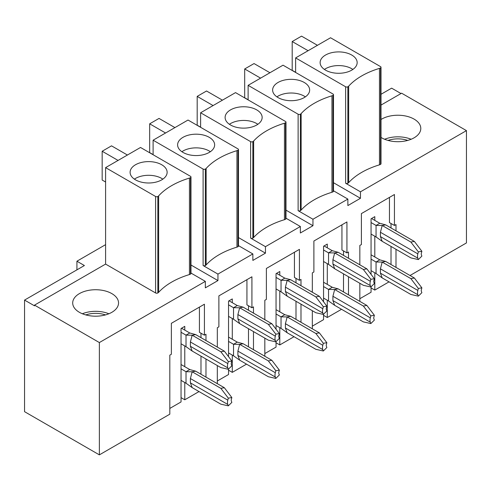 <?xml version="1.0" encoding="UTF-8"?>
<svg xmlns="http://www.w3.org/2000/svg" width="491" height="491" viewBox="0 0 491 491"><rect width="100%" height="100%" fill="white"/><g stroke="black" fill="none" stroke-linecap="round" stroke-linejoin="round"><path stroke-width="0.74" d="M105.596 244.653L76.921 261.212L76.921 269.847M190.974 176.981A1.59 0.914 180 0 1 190.514 177.632A4.407 2.547 180 0 1 189.44 178.086A73.006 42.152 0 0 0 158.63 195.872A4.407 2.547 180 0 1 157.844 196.492A1.59 0.914 180 0 1 155.598 196.492L105.596 167.627L140.512 147.466L190.514 176.337A1.59 0.914 180 0 1 190.974 176.981L190.974 273.45A1.59 0.914 180 0 1 190.514 274.095A4.407 2.547 180 0 1 189.44 274.555A73.006 42.152 0 0 0 158.63 292.341A4.407 2.547 180 0 1 157.844 292.961A1.59 0.914 180 0 1 155.598 292.961L105.596 264.09L34.523 305.126L99.366 342.558L205.348 281.368L205.348 287.849L217.943 280.576L217.943 274.095L252.859 253.939L252.859 260.42L265.453 253.147L265.453 246.672L300.363 226.511L300.363 232.992L312.957 225.719L312.957 219.244L347.867 199.082L347.867 205.563L360.462 198.29L360.462 191.815L466.45 130.624L401.613 93.192L381.004 105.086M99.366 342.558L99.366 454.862L169.812 414.189L169.812 355.159L171.371 354.257L171.371 323.305L204.416 304.224L204.416 335.181L205.975 334.279L205.975 340.545M205.975 359.013L205.975 377.113M217.323 383.667L217.323 365.568M217.323 347.094L217.323 327.73L218.882 326.828L218.882 295.877L251.92 276.795L251.92 307.753L253.479 306.85L253.479 313.117M253.479 331.585L253.479 349.684M264.827 356.239L264.827 338.139M264.827 319.666L264.827 300.302L266.386 299.4L266.386 268.448L299.43 249.367L299.43 280.324L300.989 279.428L300.989 285.688M300.989 304.156L300.989 322.262M312.331 328.81L312.331 310.711M312.331 292.237L312.331 272.873L313.89 271.977L313.89 241.02L346.934 221.944L346.934 252.896L348.493 252L348.493 258.26M348.493 276.734L348.493 294.833M359.842 301.382L359.842 283.282M359.842 264.809L359.842 245.445L361.401 244.549L361.401 213.591L394.439 194.516L394.439 225.467L395.998 224.571L395.998 230.831M395.998 249.305L395.998 267.405M410.028 275.5L466.45 242.928L466.45 130.624M347.867 199.082L333.499 190.784M248.121 85.342L283.031 65.186L333.033 94.051A1.59 0.914 180 0 1 333.499 94.702L333.499 191.165A1.59 0.914 180 0 1 333.033 191.815A4.407 2.547 180 0 1 331.959 192.269A73.006 42.152 0 0 0 301.149 210.056A4.407 2.547 180 0 1 300.363 210.676A1.59 0.914 180 0 1 298.117 210.676L298.117 114.207L248.121 85.342L248.121 99.882M312.957 219.244L298.117 210.676M381.004 119.503A22.924 13.232 180 0 1 414.079 119.104A22.924 13.232 180 0 1 420.793 128.464A22.924 13.232 180 0 1 406.204 140.794A22.924 13.232 180 0 1 381.004 137.425M360.462 191.815L345.627 183.247L345.627 86.778L295.625 57.913L295.625 72.453M295.625 57.913L330.541 37.758L380.537 66.623A1.59 0.914 180 0 1 381.004 67.273L381.004 163.736A1.59 0.914 180 0 1 380.537 164.387A4.407 2.547 180 0 1 379.469 164.841A73.006 42.152 0 0 0 348.659 182.627A4.407 2.547 180 0 1 347.867 183.247A1.59 0.914 180 0 1 345.627 183.247M400.987 93.548L391.634 88.153L381.004 94.29M300.363 226.511L285.989 218.213M200.61 112.77L235.527 92.615L285.523 121.48A1.59 0.914 180 0 1 285.989 122.13L285.989 218.593A1.59 0.914 180 0 1 285.523 219.244A4.407 2.547 180 0 1 284.455 219.698A73.006 42.152 0 0 0 253.644 237.484A4.407 2.547 180 0 1 252.859 238.104A1.59 0.914 180 0 1 250.613 238.104L250.613 141.635L200.61 112.77L200.61 127.31M265.453 246.672L250.613 238.104M252.859 253.939L238.485 245.641M238.485 149.552L238.485 246.022A1.59 0.914 180 0 1 238.018 246.672A4.407 2.547 180 0 1 236.944 247.126A73.006 42.152 0 0 0 206.14 264.913A4.407 2.547 180 0 1 205.348 265.533A1.59 0.914 180 0 1 203.108 265.533L203.108 169.064L153.106 140.199L188.016 120.037L238.018 148.908A1.59 0.914 180 0 1 238.485 149.552A1.59 0.914 180 0 1 238.018 150.203A4.407 2.547 180 0 1 236.944 150.657A73.006 42.152 0 0 0 206.14 168.444A4.407 2.547 180 0 1 205.348 169.064A1.59 0.914 180 0 1 203.108 169.064M217.943 274.095L203.108 265.533M153.106 154.739L153.106 140.199M371.061 286.781L371.061 292.243L359.842 298.718M341.54 309.287L327.294 317.511L323.557 315.351M323.557 314.209L323.557 319.666L312.331 326.147M294.029 336.716L279.79 344.934L276.046 342.779M276.046 341.638L276.046 347.094L264.827 353.575M246.525 364.144L232.286 372.362L228.542 370.202M228.542 369.066L228.542 374.523L217.323 381.004M199.021 391.566L184.776 399.791L181.038 397.63M184.776 330.105L184.776 326.362L181.038 328.522L181.038 401.951L169.812 408.432M99.366 454.862L24.55 411.673L24.55 300.087L84.403 265.533L76.921 261.212M389.044 281.859L374.805 290.083L371.061 287.922M389.455 197.394L389.455 222.589L394.439 225.467M374.805 220.391L374.805 216.654L371.061 218.808L371.061 274.371M374.805 236.232L374.805 256.965M374.805 272.806L374.805 290.083M391.014 223.491L391.014 227.953M391.014 246.421L391.014 264.526M341.945 224.823L341.945 250.017L346.934 252.896M327.294 247.82L327.294 244.076L323.557 246.237L323.557 301.793M327.294 263.661L327.294 284.393M327.294 300.228L327.294 317.511M343.504 250.919L343.504 255.381M343.504 273.849L343.504 291.955M294.44 252.251L294.44 277.446L299.43 280.324M279.79 275.248L279.79 271.505L276.046 273.665L276.046 329.222M279.79 291.089L279.79 311.822M279.79 327.657L279.79 344.934M295.999 278.348L295.999 282.81M295.999 301.278L295.999 319.377M246.936 279.68L246.936 304.874L251.92 307.753M232.286 302.677L232.286 298.933L228.542 301.093L228.542 356.65M232.286 318.518L232.286 339.25M232.286 355.085L232.286 372.362M248.495 305.776L248.495 310.238M248.495 328.706L248.495 346.806M111.831 293.606A22.924 13.232 180 0 1 118.546 302.965A22.924 13.232 180 0 1 95.622 316.198A22.924 13.232 180 0 1 72.699 302.965A22.924 13.232 180 0 1 86.852 290.74A22.924 13.232 180 0 1 111.831 293.606M205.348 281.368L190.974 273.07M24.55 300.087L34.523 305.844L34.523 305.126M105.596 167.627L105.596 264.09M199.426 307.102L199.426 332.303L204.416 335.181M184.776 345.94L184.776 366.679M184.776 382.514L184.776 399.791M200.985 333.199L200.985 337.667M200.985 356.135L200.985 374.234M161.711 179.866A18.517 10.692 180 0 1 141.531 182.179A18.517 10.692 180 0 1 130.103 172.304A18.517 10.692 180 0 1 148.613 161.613A18.517 10.692 180 0 1 167.13 172.304A18.517 10.692 180 0 1 161.711 179.866M127.421 155.027L111.518 145.845L102.171 151.246L118.067 160.428M102.171 151.246L102.171 180.044L105.596 182.02M134.387 179.141A18.517 10.692 180 0 1 161.711 178.423A18.517 10.692 180 0 1 162.846 179.141M217.943 280.576L190.974 265.005M209.215 152.437A18.517 10.692 180 0 1 189.035 154.751A18.517 10.692 180 0 1 177.607 144.876A18.517 10.692 180 0 1 196.124 134.184A18.517 10.692 180 0 1 214.641 144.876A18.517 10.692 180 0 1 209.215 152.437M174.925 127.599L159.029 118.423L149.675 123.818L165.571 133M149.675 123.818L149.675 152.615L153.106 154.597M181.891 151.713A18.517 10.692 180 0 1 209.215 150.995A18.517 10.692 180 0 1 210.351 151.713M265.453 253.147L238.485 237.583M256.719 125.009A18.517 10.692 180 0 1 236.545 127.322A18.517 10.692 180 0 1 225.111 117.447A18.517 10.692 180 0 1 243.628 106.756A18.517 10.692 180 0 1 262.145 117.447A18.517 10.692 180 0 1 256.719 125.009M285.989 122.13A1.59 0.914 180 0 1 285.523 122.775A4.407 2.547 180 0 1 284.455 123.229A73.006 42.152 0 0 0 253.644 141.015A4.407 2.547 180 0 1 252.859 141.635A1.59 0.914 180 0 1 250.613 141.635M222.435 100.17L206.533 90.995L197.186 96.389L213.082 105.571M197.186 96.389L197.186 125.187L200.61 127.169M229.401 124.284A18.517 10.692 180 0 1 256.719 123.566A18.517 10.692 180 0 1 257.861 124.284M312.957 225.719L285.989 210.154M304.23 97.58A18.517 10.692 180 0 1 284.05 99.894A18.517 10.692 180 0 1 272.622 90.019A18.517 10.692 180 0 1 291.138 79.333A18.517 10.692 180 0 1 309.649 90.019A18.517 10.692 180 0 1 304.23 97.58M333.499 94.702A1.59 0.914 180 0 1 333.033 95.346A4.407 2.547 180 0 1 331.959 95.8A73.006 42.152 0 0 0 301.149 113.587A4.407 2.547 180 0 1 300.363 114.207A1.59 0.914 180 0 1 298.117 114.207M269.94 72.742L254.043 63.566L244.69 68.961L260.586 78.143M244.69 68.961L244.69 97.758L248.121 99.741M276.906 96.862A18.517 10.692 180 0 1 304.23 96.138A18.517 10.692 180 0 1 305.365 96.862M360.462 198.29L333.499 182.726M351.734 70.152A18.517 10.692 180 0 1 331.56 72.472A18.517 10.692 180 0 1 320.126 62.59A18.517 10.692 180 0 1 338.643 51.905A18.517 10.692 180 0 1 357.16 62.59A18.517 10.692 180 0 1 351.734 70.152M381.004 67.273A1.59 0.914 180 0 1 380.537 67.918A4.407 2.547 180 0 1 379.469 68.378A73.006 42.152 0 0 0 348.659 86.164A4.407 2.547 180 0 1 347.867 86.778A1.59 0.914 180 0 1 345.627 86.778M317.444 45.313L301.548 36.138L292.194 41.539L308.096 50.714M292.194 41.539L292.194 70.33L295.625 72.312M324.41 69.434A18.517 10.692 180 0 1 351.734 68.709A18.517 10.692 180 0 1 352.876 69.434M411.127 139.26A22.924 13.232 0 0 0 403.805 137.277A22.924 13.232 0 0 0 384.619 139.26M108.879 313.761A22.924 13.232 0 0 0 82.371 313.761M220.84 351.759L192.159 335.2L195.688 334.604L224.362 351.163L220.84 351.759L228.321 361.591L231.844 360.995L224.362 351.163M192.159 351.04L186.021 346.664L186.021 335.144L192.159 335.2L190.398 341.975L190.398 346.296L192.159 351.04L220.84 367.593L228.321 369.281L231.844 365.807L231.329 364.42A2.645 1.528 -60 0 1 231.329 362.978L231.844 360.995M228.321 369.281L227.806 367.894A7.936 4.579 -60 0 1 227.806 363.573L228.321 361.591M181.038 332.266L186.021 335.144L189.765 332.984L195.688 334.604M181.535 328.233L189.765 332.984M181.038 343.786L186.021 346.664M220.84 388.332L192.159 371.773L195.688 371.178L224.362 387.73L220.84 388.332L228.321 398.158L231.844 397.563L224.362 387.73M181.038 380.353L186.021 383.232L186.021 371.718L192.159 371.773L190.398 378.549L190.398 382.87L192.159 387.608L220.84 404.167L228.321 405.854L231.844 402.381L231.329 400.987A2.645 1.528 -60 0 1 231.329 399.551L231.844 397.563M228.321 405.854L227.806 404.467A7.936 4.579 -60 0 1 227.806 400.147L228.321 398.158M186.021 383.232L192.159 387.608M181.038 368.833L186.021 371.718L189.765 369.557L195.688 371.178M181.038 364.518L189.765 369.557M410.863 242.045L382.188 225.492L385.711 224.896L414.392 241.449L410.863 242.045L418.344 251.877L421.873 251.282L414.392 241.449M382.188 241.327L376.051 236.95L376.051 225.437L382.188 225.492L380.421 232.268L380.421 236.588L382.188 241.327L410.863 257.885L418.344 259.573L421.873 256.093L421.358 254.706A2.645 1.528 -60 0 1 421.358 253.27L421.873 251.282M418.344 259.573L417.829 258.186A7.936 4.579 -60 0 1 417.829 253.865L418.344 251.877M371.061 222.552L376.051 225.437L379.788 223.276L385.711 224.896M371.558 218.526L379.788 223.276M371.061 234.072L376.051 236.95M410.863 278.618L382.188 262.059L385.711 261.464L414.392 278.023L410.863 278.618L418.344 288.45L421.873 287.855L414.392 278.023M371.061 270.645L376.051 273.524L376.051 262.004L382.188 262.059L380.421 268.841L380.421 273.156L382.188 277.9L410.863 294.459L418.344 296.141L421.873 292.667L421.358 291.28A2.645 1.528 -60 0 1 421.358 289.837L421.873 287.855M418.344 296.141L417.829 294.753A7.936 4.579 -60 0 1 417.829 290.433L418.344 288.45M376.051 273.524L382.188 277.9M371.061 259.125L376.051 262.004L379.788 259.843L385.711 261.464M371.061 254.804L379.788 259.843M363.358 269.473L334.678 252.92L338.207 252.319L366.887 268.878L363.358 269.473L370.84 279.305L374.369 278.71L366.887 268.878M334.678 268.755L328.54 264.379L328.54 252.859L334.678 252.92L332.916 259.696L332.916 264.017L334.678 268.755L363.358 285.314L370.84 287.002L374.369 283.522L373.847 282.135A2.645 1.528 -60 0 1 373.847 280.692L374.369 278.71M370.84 287.002L370.324 285.609A7.936 4.579 -60 0 1 370.324 281.294L370.84 279.305M323.557 249.98L328.54 252.859L332.284 250.705L338.207 252.319M324.054 245.948L332.284 250.705M323.557 261.5L328.54 264.379M363.358 306.046L334.678 289.487L338.207 288.892L366.887 305.451L363.358 306.046L370.84 315.879L374.369 315.283L366.887 305.451M323.557 298.074L328.54 300.952L328.54 289.432L334.678 289.487L332.916 296.263L332.916 300.584L334.678 305.328L363.358 321.881L370.84 323.569L374.369 320.095L373.847 318.708A2.645 1.528 -60 0 1 373.847 317.266L374.369 315.283M370.84 323.569L370.324 322.182A7.936 4.579 -60 0 1 370.324 317.861L370.84 315.879M328.54 300.952L334.678 305.328M323.557 286.554L328.54 289.432L332.284 287.272L338.207 288.892M323.557 282.233L332.284 287.272M315.854 296.902L287.174 280.343L290.703 279.747L319.377 296.306L315.854 296.902L323.336 306.734L326.859 306.139L319.377 296.306M287.174 296.183L281.036 291.807L281.036 280.287L287.174 280.343L285.412 287.125L285.412 291.439L287.174 296.183L315.854 312.742L323.336 314.43L326.859 310.95L326.343 309.563A2.645 1.528 -60 0 1 326.343 308.121L326.859 306.139M323.336 314.43L322.814 313.037A7.936 4.579 -60 0 1 322.814 308.722L323.336 306.734M276.046 277.409L281.036 280.287L284.78 278.127L290.703 279.747M276.55 273.377L284.78 278.127M276.046 288.929L281.036 291.807M315.854 333.475L287.174 316.916L290.703 316.321L319.377 332.88L315.854 333.475L323.336 343.307L326.859 342.712L319.377 332.88M276.046 325.496L281.036 328.381L281.036 316.861L287.174 316.916L285.412 323.692L285.412 328.013L287.174 332.757L315.854 349.31L323.336 350.997L326.859 347.524L326.343 346.137A2.645 1.528 -60 0 1 326.343 344.694L326.859 342.712M323.336 350.997L322.814 349.61A7.936 4.579 -60 0 1 322.814 345.29L323.336 343.307M281.036 328.381L287.174 332.757M276.046 313.982L281.036 316.861L284.78 314.7L290.703 316.321M276.046 309.661L284.78 314.7M268.344 324.33L239.669 307.771L243.192 307.176L271.873 323.735L268.344 324.33L275.825 334.162L279.354 333.567L271.873 323.735M239.669 323.612L233.532 319.236L233.532 307.716L239.669 307.771L237.902 314.553L237.902 318.868L239.669 323.612L268.344 340.171L275.825 341.853L279.354 338.379L278.839 336.992A2.645 1.528 -60 0 1 278.839 335.549L279.354 333.567M275.825 341.853L275.31 340.466A7.936 4.579 -60 0 1 275.31 336.145L275.825 334.162M228.542 304.837L233.532 307.716L237.27 305.555L243.192 307.176M229.039 300.805L237.27 305.555M228.542 316.357L233.532 319.236M268.344 360.903L239.669 344.344L243.192 343.749L271.873 360.308L268.344 360.903L275.825 370.736L279.354 370.134L271.873 360.308M228.542 352.925L233.532 355.803L233.532 344.289L239.669 344.344L237.902 351.12L237.902 355.441L239.669 360.179L268.344 376.738L275.825 378.426L279.354 374.952L278.839 373.559A2.645 1.528 -60 0 1 278.839 372.123L279.354 370.134M275.825 378.426L275.31 377.039A7.936 4.579 -60 0 1 275.31 372.718L275.825 370.736M233.532 355.803L239.669 360.179M228.542 341.411L233.532 344.289L237.27 342.129L243.192 343.749M228.542 337.09L237.27 342.129M407.72 140.414A19.395 11.201 0 0 0 388.019 140.414M105.473 314.915A19.395 11.201 0 0 0 100.643 313.743A19.395 11.201 0 0 0 85.772 314.915M155.598 292.961L155.598 196.492M190.514 274.095L190.514 177.632M189.44 274.555L189.44 178.086M158.63 292.341L158.63 195.872M157.844 292.961L157.844 196.492M238.018 246.672L238.018 150.203M236.944 247.126L236.944 150.657M206.14 264.913L206.14 168.444M205.348 265.533L205.348 169.064M285.523 219.244L285.523 122.775M284.455 219.698L284.455 123.229M253.644 237.484L253.644 141.015M252.859 238.104L252.859 141.635M333.033 191.815L333.033 95.346M331.959 192.269L331.959 95.8M301.149 210.056L301.149 113.587M300.363 210.676L300.363 114.207M380.537 164.387L380.537 67.918M379.469 164.841L379.469 68.378M348.659 182.627L348.659 86.164M347.867 183.247L347.867 86.778M227.806 367.894L190.398 346.296M227.806 363.573L190.398 341.975M227.806 404.467L190.398 382.87M227.806 400.147L190.398 378.549M417.829 258.186L380.421 236.588M417.829 253.865L380.421 232.268M417.829 294.753L380.421 273.156M417.829 290.433L380.421 268.841M370.324 285.609L332.916 264.017M370.324 281.294L332.916 259.696M370.324 322.182L332.916 300.584M370.324 317.861L332.916 296.263M322.814 313.037L285.412 291.439M322.814 308.722L285.412 287.125M322.814 349.61L285.412 328.013M322.814 345.29L285.412 323.692M275.31 340.466L237.902 318.868M275.31 336.145L237.902 314.553M275.31 377.039L237.902 355.441M275.31 372.718L237.902 351.12"/></g></svg>
